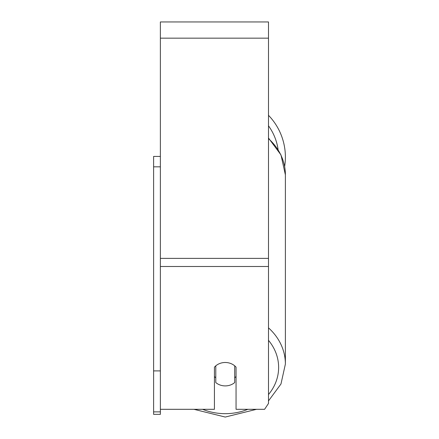 <?xml version="1.0" encoding="UTF-8"?>
<svg xmlns="http://www.w3.org/2000/svg" width="439" height="439" viewBox="0 0 439 439"><rect width="100%" height="100%" fill="white"/><g stroke="black" fill="none" stroke-linecap="round" stroke-linejoin="round"><path stroke-width="0.66" d="M225.245 385.903A13.516 11.705 0 0 1 215.785 382.556L215.785 365.835A13.516 11.705 0 0 1 225.245 362.493A13.516 11.705 0 0 1 234.706 365.835L234.706 382.556A13.516 11.705 0 0 1 225.245 385.903M215.785 377.825A13.516 11.705 0 0 1 214.43 376.486M236.056 376.486A13.516 11.705 0 0 1 234.706 377.825M160.372 409.307L214.43 409.307L214.43 367.174A13.516 11.705 0 0 1 236.056 367.174L236.056 409.307L264.591 409.307L268.492 403.457L268.492 21.95L160.372 21.95L160.372 411.875L153.612 411.875L153.612 414.345L160.372 414.345L160.372 411.875M285.388 157.102A60.143 60.143 0 0 0 268.492 115.309A60.143 60.143 0 0 1 284.642 166.529M160.372 166.831L153.612 166.831L153.612 156.427L160.372 156.427M153.612 166.831L153.612 370.906L160.372 370.906M153.612 370.906L153.612 411.875M247.881 409.307A53.382 46.232 0 0 1 225.245 413.67A53.382 46.232 0 0 1 202.609 409.307M268.492 340.335A53.382 46.232 0 0 1 268.492 394.54M268.492 138.653A60.143 52.087 0 0 1 285.388 174.848L285.388 364.057A60.143 52.087 180 0 0 268.492 327.867M268.492 266.495L160.372 266.495M268.492 38.166L160.372 38.166M268.492 258.384L160.372 258.384M278.09 149.523A53.382 53.382 0 0 0 268.492 125.806M193.923 409.307L225.245 417.05L256.568 409.307M268.492 138.005L280.976 154.918L285.388 174.848M268.492 400.906L280.976 383.988L285.388 364.057"/></g></svg>
